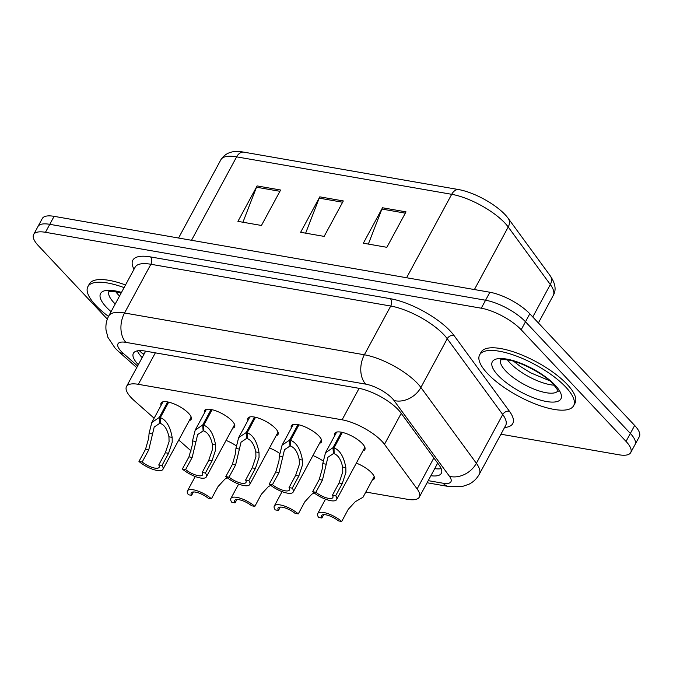 <?xml version="1.0" encoding="UTF-8"?>
<svg xmlns="http://www.w3.org/2000/svg" width="673" height="673" viewBox="0 0 673 673"><rect width="100%" height="100%" fill="white"/><g stroke="black" fill="none" stroke-linecap="round" stroke-linejoin="round"><path stroke-width="1.01" d="M356.337 463.117A17.103 5.712 28.4 0 1 371.681 472.883A17.103 5.712 28.4 0 1 374.188 478.831A17.103 5.712 28.4 0 1 372.304 480.068M291.359 428.003A17.103 5.712 28.4 0 1 291.367 425.748A17.103 5.712 28.4 0 1 303.144 426.127A17.103 5.712 28.4 0 1 318.952 436.062A17.103 5.712 28.4 0 1 321.45 442.018A17.103 5.712 28.4 0 1 319.566 443.255M247.942 420.44A17.103 5.712 28.4 0 1 247.942 418.185A17.103 5.712 28.4 0 1 259.728 418.564A17.103 5.712 28.4 0 1 275.526 428.499A17.103 5.712 28.4 0 1 278.025 434.455A17.103 5.712 28.4 0 1 276.14 435.692M204.516 412.877A17.103 5.712 28.4 0 1 204.516 410.623A17.103 5.712 28.4 0 1 216.302 411.001A17.103 5.712 28.4 0 1 232.101 420.936A17.103 5.712 28.4 0 1 234.599 426.884A17.103 5.712 28.4 0 1 232.715 428.129M161.091 405.314A17.103 5.712 28.4 0 1 161.099 403.06A17.103 5.712 28.4 0 1 172.877 403.438A17.103 5.712 28.4 0 1 188.676 413.373A17.103 5.712 28.4 0 1 191.182 419.321A17.103 5.712 28.4 0 1 189.298 420.566M334.784 435.566A17.103 5.712 28.4 0 1 334.792 433.311A17.103 5.712 28.4 0 1 346.57 433.69A17.103 5.712 28.4 0 1 362.368 443.633A17.103 5.712 28.4 0 1 364.875 449.581A17.103 5.712 28.4 0 1 362.991 450.817M365.826 492.047L407.502 499.307A32.06 10.701 -151.6 0 0 419.321 497.111A32.06 10.701 -151.6 0 0 417.117 488.926L384.476 444.323A32.06 10.701 -151.6 0 0 381.995 441.353A32.06 10.701 -151.6 0 0 342.094 419.809L138.327 384.317A32.06 10.701 -151.6 0 0 126.507 386.521A32.06 10.701 -151.6 0 0 134.398 400.763L154.117 418.211M430.88 475.727A32.06 10.701 -151.6 0 0 441.328 473.321A32.06 10.701 -151.6 0 0 439.133 465.136L400.78 412.726A32.06 10.701 -151.6 0 0 398.29 409.756A32.06 10.701 -151.6 0 0 358.398 388.212L145.2 351.079A10.684 3.567 -151.6 0 0 145.368 351.668A32.06 10.701 28.4 0 1 145.755 351.18M145.368 351.668L126.507 386.521M178.766 440.033L189.147 449.219A32.06 10.701 -151.6 0 0 191.208 450.952M312.92 455.554A17.103 5.712 28.4 0 1 323.032 460.929M269.494 447.991A17.103 5.712 28.4 0 1 279.606 453.366M226.069 440.428A17.103 5.712 28.4 0 1 236.181 445.804M243.424 152.081A10.684 7.134 99.9 0 0 236.627 156.851A42.752 14.268 -151.6 0 0 220.862 159.779C226.178 151.375 234.995 151.105 239.664 151.602A37.52 12.526 28.4 0 1 243.424 152.081L458.498 189.542A37.52 12.526 28.4 0 1 505.187 214.746A37.52 12.526 28.4 0 1 507.703 217.699A37.52 12.526 28.4 0 1 508.098 218.22A10.684 8.244 -36.2 0 1 508.182 218.33L550.278 275.863A10.684 8.244 -36.2 0 0 550.194 275.753L508.258 218.439M107.335 319.128L38.336 245.653A32.06 10.701 28.4 0 1 33.65 234.498L37.966 226.523A32.06 10.701 28.4 0 1 49.785 224.328L485.586 300.234A32.06 10.701 28.4 0 1 525.487 321.778L630.349 433.437A32.06 10.701 28.4 0 1 635.034 444.592A32.06 10.701 28.4 0 0 630.349 433.437L525.487 321.778A32.06 10.701 28.4 0 0 485.586 300.234L49.785 224.328A32.06 10.701 28.4 0 0 37.966 226.523L42.273 218.548A32.06 10.701 28.4 0 1 54.092 216.344L489.894 292.25A32.06 10.701 28.4 0 1 529.794 313.795L634.664 425.462A32.06 10.701 28.4 0 1 639.35 436.617L630.727 452.567A32.06 10.701 28.4 0 1 618.908 454.771L500.931 434.22M242.936 222.241L256.497 187.22A8.547 5.712 -80.1 0 1 257.103 185.925L237.931 221.367L261.444 225.463L280.616 190.022L257.103 185.925M368.35 244.089L381.911 209.067A8.547 5.712 -80.1 0 1 382.508 207.764L363.344 243.214L386.857 247.311L406.021 211.86L382.508 207.764M305.643 233.161L319.204 198.148A8.547 5.712 -80.1 0 1 319.801 196.844L300.638 232.294L324.15 236.391L343.323 200.941L319.801 196.844M33.65 234.498A32.06 10.701 28.4 0 1 45.47 232.303L481.271 308.209A32.06 10.701 28.4 0 1 521.171 329.753L626.033 441.412A32.06 10.701 28.4 0 1 630.727 452.567M145.2 351.079A32.06 10.701 -151.6 0 0 133.38 353.283A32.06 10.701 -151.6 0 0 138.31 364.682M142.146 357.599A32.06 10.701 28.4 0 1 137.376 350.86M441.168 468.652A32.06 10.701 28.4 0 1 434.716 468.644M342.38 432.403L334.01 447.882C339.915 450.144 343.861 456.723 345.855 467.626L345.905 472.496L342.254 483.567L335.684 495.715A16.034 5.35 -151.6 0 1 336.618 499.585A16.034 5.35 -151.6 0 1 326.977 499.719A16.034 5.35 -151.6 0 1 312.651 491.702L319.221 479.555L322.392 468.4L322.771 463.604L325.496 452.752L332.992 447.705L341.379 432.192M334.111 452.264L333.396 453.594L327.894 457.295L322.443 480.11L315.873 492.266A11.761 3.92 28.4 0 0 332.857 497.549A11.761 3.92 28.4 0 0 332.454 495.16L339.032 483.004L342.776 471.95L342.641 467.07C341.034 459.659 338.208 455.209 334.144 453.728L334.01 447.882M333.396 453.594L332.992 447.705M312.651 491.702L315.873 492.266M332.454 495.16L335.684 495.715M323.713 514.643L321.887 518.017L318.666 517.453A16.034 5.35 -151.6 0 1 317.723 513.583A16.034 5.35 -151.6 0 1 327.372 513.449A16.034 5.35 -151.6 0 1 341.699 521.466L348.269 509.31L355.218 501.747L363.008 497.254L374.188 476.577M321.887 518.017A11.761 3.92 28.4 0 1 321.484 515.619A11.761 3.92 28.4 0 1 338.477 520.902L341.699 521.466M487.437 373.481A53.436 17.835 28.4 0 1 479.622 354.89A53.436 17.835 28.4 0 1 516.435 356.067A53.436 17.835 28.4 0 1 565.816 387.135A53.436 17.835 28.4 0 1 573.632 405.726A53.436 17.835 28.4 0 1 536.818 404.549A53.436 17.835 28.4 0 1 487.437 373.481M479.622 354.89L481.052 352.231A53.436 17.835 28.4 0 1 517.874 353.409A53.436 17.835 28.4 0 1 567.255 384.476A53.436 17.835 28.4 0 1 575.07 403.068L573.632 405.726M298.963 424.84L290.593 440.319C296.49 442.582 300.436 449.16 302.438 460.063L302.48 464.934L298.829 475.996L292.259 488.152A16.034 5.35 -151.6 0 1 293.201 492.022A16.034 5.35 -151.6 0 1 283.552 492.156A16.034 5.35 -151.6 0 1 269.225 484.139L275.795 471.992L278.967 460.837L279.345 456.042L282.071 445.19L289.567 440.142L297.954 424.629M290.686 444.702L289.97 446.031L284.477 449.732L279.026 472.547L272.447 484.703A11.761 3.92 28.4 0 0 289.44 489.986A11.761 3.92 28.4 0 0 289.037 487.597L295.607 475.441L299.35 464.387L299.216 459.508C297.617 452.096 294.782 447.646 290.719 446.165L290.593 440.319M289.97 446.031L289.567 440.142M269.225 484.139L272.447 484.703M289.037 487.597L292.259 488.152M255.538 417.277L247.168 432.756C253.065 435.01 257.019 441.597 259.012 452.5L259.063 457.371L255.404 468.433L248.833 480.589A16.034 5.35 -151.6 0 1 249.776 484.459A16.034 5.35 -151.6 0 1 240.126 484.594A16.034 5.35 -151.6 0 1 225.8 476.577L232.37 464.42L235.55 453.274L235.92 448.479L238.646 437.627L246.141 432.579L254.529 417.067M247.269 437.139L246.545 438.468L241.052 442.169L235.6 464.984L229.022 477.14A11.761 3.92 28.4 0 0 246.015 482.423A11.761 3.92 28.4 0 0 245.611 480.026L252.182 467.878L255.925 456.824L255.799 451.945C254.192 444.533 251.357 440.083 247.294 438.603L247.168 432.756M246.545 438.468L246.141 432.579M225.8 476.577L229.022 477.14M245.611 480.026L248.833 480.589M212.113 409.714L203.742 425.193C209.639 427.448 213.593 434.035 215.587 444.937L215.638 449.808L211.987 460.87L205.408 473.026A16.034 5.35 -151.6 0 1 206.35 476.896A16.034 5.35 -151.6 0 1 196.701 477.031A16.034 5.35 -151.6 0 1 182.375 469.014L188.953 456.858L192.125 445.711L192.503 440.916L195.22 430.064L202.716 425.016L211.103 409.504M203.843 429.576L203.12 430.905L197.626 434.607L192.175 457.421L185.605 469.577A11.761 3.92 28.4 0 0 202.59 474.86A11.761 3.92 28.4 0 0 202.186 472.463L208.756 460.315L212.5 449.261L212.374 444.382C210.767 436.97 207.932 432.52 203.877 431.04L203.742 425.193M203.12 430.905L202.716 425.016M182.375 469.014L185.605 469.577M202.186 472.463L205.408 473.026M168.687 402.151L160.317 417.63C166.223 419.885 170.168 426.472 172.162 437.374L172.212 442.245L168.561 453.308L161.991 465.464A16.034 5.35 -151.6 0 1 162.925 469.333A16.034 5.35 -151.6 0 1 153.284 469.468A16.034 5.35 -151.6 0 1 138.958 461.451L145.528 449.295L148.699 438.148L149.078 433.353L151.804 422.493L159.291 417.453L167.686 401.941M160.418 422.013L159.694 423.342L154.201 427.044L148.75 449.858L142.18 462.015A11.761 3.92 28.4 0 0 159.165 467.298A11.761 3.92 28.4 0 0 158.761 464.9L165.339 452.744L169.074 441.698L168.948 436.811C167.341 429.408 164.506 424.957 160.452 423.468L160.317 417.63M159.694 423.342L159.291 417.453M138.958 461.451L142.18 462.015M158.761 464.9L161.991 465.464M280.288 507.08L278.471 510.454L275.24 509.89A16.034 5.35 -151.6 0 1 274.306 506.02A16.034 5.35 -151.6 0 1 283.947 505.886A16.034 5.35 -151.6 0 1 298.274 513.903L304.852 501.747L311.792 494.184L314.855 492.628M278.471 510.454A11.761 3.92 28.4 0 1 278.067 508.056A11.761 3.92 28.4 0 1 295.052 513.339L298.274 513.903M236.862 499.517L235.045 502.891L231.815 502.327A16.034 5.35 -151.6 0 1 230.881 498.457A16.034 5.35 -151.6 0 1 240.53 498.323A16.034 5.35 -151.6 0 1 254.857 506.34L261.427 494.184L268.367 486.621L271.429 485.065M235.045 502.891A11.761 3.92 28.4 0 1 234.641 500.493A11.761 3.92 28.4 0 1 251.626 505.776L254.857 506.34M193.445 491.955L191.62 495.328L188.398 494.764A16.034 5.35 -151.6 0 1 187.456 490.895A16.034 5.35 -151.6 0 1 197.105 490.76A16.034 5.35 -151.6 0 1 211.431 498.777L218.002 486.621L224.95 479.058L228.004 477.502M191.62 495.328A11.761 3.92 28.4 0 1 191.216 492.93A11.761 3.92 28.4 0 1 208.201 498.213L211.431 498.777M108.504 316.445A53.436 17.835 28.4 0 1 95.684 305.248A53.436 17.835 28.4 0 1 87.869 286.656A53.436 17.835 28.4 0 1 124.084 287.615M87.869 286.656L89.307 283.998A53.436 17.835 28.4 0 1 125.523 284.957M401.234 413.34L384.476 444.323M139.294 350.633L141.069 352.282A32.06 17.296 -48.5 0 0 144.047 354.074M435.911 468.778A32.06 21.41 -80.1 0 1 434.851 468.391M359.104 388.346L342.094 419.809M433.866 457.943L417.117 488.926M155.345 352.845L138.327 384.317M532.78 316.975L550.321 284.536A10.684 8.244 -36.2 0 0 550.278 275.863C555.452 283.518 556.445 290.046 553.256 295.447A42.752 14.268 -151.6 0 0 550.321 284.536L508.224 226.994A42.752 14.268 -151.6 0 0 504.901 223.041A42.752 14.268 -151.6 0 0 451.701 194.312A10.684 7.134 -80.1 0 1 458.498 189.542M507.703 217.699L508.182 218.33A10.684 8.244 -36.2 0 1 508.224 226.994L474.398 289.558M406.593 277.747L451.701 194.312L236.627 156.851L191.511 240.286M54.092 216.344L45.47 232.303M489.894 292.25L481.271 308.209M529.794 313.795L521.171 329.753M634.664 425.462L626.033 441.412M319.204 198.148L342.624 202.228M381.911 209.067L405.331 213.148M256.497 187.22L279.918 191.3M428.221 480.648L443.044 483.222A21.376 7.134 -151.6 0 0 449.455 476.299L393.974 400.477A21.376 7.134 -151.6 0 0 392.317 398.5A21.376 7.134 -151.6 0 0 365.717 384.14L125.868 342.364A21.376 7.134 -151.6 0 0 121.115 351.264A21.376 7.134 -151.6 0 0 123.252 353.325L137.595 366.019M125.868 342.364A21.376 14.276 99.9 0 1 124.53 313.004L364.371 354.78A42.752 14.268 28.4 0 1 417.571 383.509A42.752 14.268 28.4 0 1 420.894 387.463L447.242 338.721A42.752 14.268 -151.6 0 0 443.928 334.767A42.752 14.268 -151.6 0 0 390.727 306.038L150.878 264.262A42.752 14.268 -151.6 0 0 135.122 267.198L108.765 315.94A42.752 14.268 28.4 0 1 124.53 313.004L150.878 264.262A5.342 3.567 -80.1 0 0 150.55 256.926L390.39 298.703A5.342 3.567 -80.1 0 1 390.727 306.038L364.371 354.78A21.376 14.276 99.9 0 0 365.717 384.14M108.765 315.94C106.418 320.373 105.51 325.093 106.04 330.09L107.899 337.324L115.117 348.177L118.667 351.609A21.376 11.525 -48.5 0 0 123.252 353.325M390.39 298.703A48.094 16.051 28.4 0 1 450.245 331.015A48.094 16.051 28.4 0 1 453.972 335.465L509.461 411.296A48.094 16.051 28.4 0 1 504.565 427.498M134.02 269.234A48.094 16.051 28.4 0 1 150.55 256.926M393.974 400.477A21.376 16.489 -36.2 0 0 420.894 387.463L476.375 463.285L502.731 414.543L447.242 338.721A5.342 4.122 143.8 0 1 453.972 335.465M449.455 476.299A21.376 16.489 -36.2 0 0 476.375 463.285A42.752 14.268 28.4 0 1 479.311 474.204L505.667 425.462A42.752 14.268 -151.6 0 0 502.731 414.543A5.342 4.122 143.8 0 1 509.461 411.296M443.044 483.222A21.376 14.276 99.9 0 0 448.958 486.562L461.846 486.646L468.93 484.249C473.413 481.961 476.879 478.604 479.311 474.204M339.032 483.004L342.254 483.567M342.641 467.07L345.855 467.626M322.771 463.604L325.984 464.168M319.221 479.555L322.443 480.11M557.883 390.92A32.573 10.877 28.4 0 1 535.043 389.516A32.573 10.877 28.4 0 1 505.608 370.831A32.573 10.877 28.4 0 1 500.636 359.962M498.028 375.332A38.992 13.014 28.4 0 1 506.702 359.096A38.992 13.014 28.4 0 1 555.217 385.293A38.992 13.014 28.4 0 1 546.552 401.529A38.992 13.014 28.4 0 1 498.028 375.332M554.173 385.183A32.573 10.877 28.4 0 1 509.924 362.856A32.573 10.877 28.4 0 1 507.459 359.929M295.607 475.441L298.829 475.996M299.216 459.508L302.438 460.063M279.345 456.042L282.559 456.605M275.795 471.992L279.026 472.547M252.182 467.878L255.404 468.433M255.799 451.945L259.012 452.5M235.92 448.479L239.142 449.042M232.37 464.42L235.6 464.984M208.756 460.315L211.987 460.87M212.374 444.382L215.587 444.937M192.503 440.916L195.717 441.48M188.953 456.858L192.175 457.421M165.339 452.744L168.561 453.308M168.948 436.811L172.162 437.374M149.078 433.353L152.291 433.917M145.528 449.295L148.75 449.858M115.226 303.994A32.573 10.877 28.4 0 1 113.855 302.598A32.573 10.877 28.4 0 1 108.883 291.729M111.087 311.649A38.992 13.014 28.4 0 1 106.284 307.098A38.992 13.014 28.4 0 1 121.493 292.402M119.542 296.011A32.573 10.877 28.4 0 1 118.17 294.623A32.573 10.877 28.4 0 1 115.706 291.695M141.069 352.282L143.736 354.646M437.677 463.15L419.321 497.111M220.862 159.779L178.555 238.023M553.256 295.447L538.392 322.947M517.083 362.343L516.435 363.555M427.086 482.751L448.958 486.562M118.667 351.609L136.737 367.601M336.618 499.585L364.875 447.326M325.496 452.752L336.677 432.074M317.723 513.583L325.505 499.206M500.359 360.08C501.536 360.19 497.86 359.601 505.734 359.719C518 360.181 544.718 374.087 553.416 384.359C557.446 389.625 558.952 391.905 557.942 391.215M513.718 361.308L520.136 366.314L530.745 372.867L549.597 380.708M293.201 492.022L321.458 439.755M282.071 445.19L293.251 424.512M249.776 484.459L278.033 432.192M238.646 437.627L249.826 416.949M206.35 476.896L234.608 424.629M195.22 430.064L206.401 409.386M162.925 469.333L191.182 417.067M151.804 422.493L162.984 401.815M274.306 506.02L282.08 491.643M230.881 498.457L238.654 484.08M187.456 490.895L195.237 476.518M108.605 291.846L113.981 291.485L121.241 292.873"/></g></svg>
